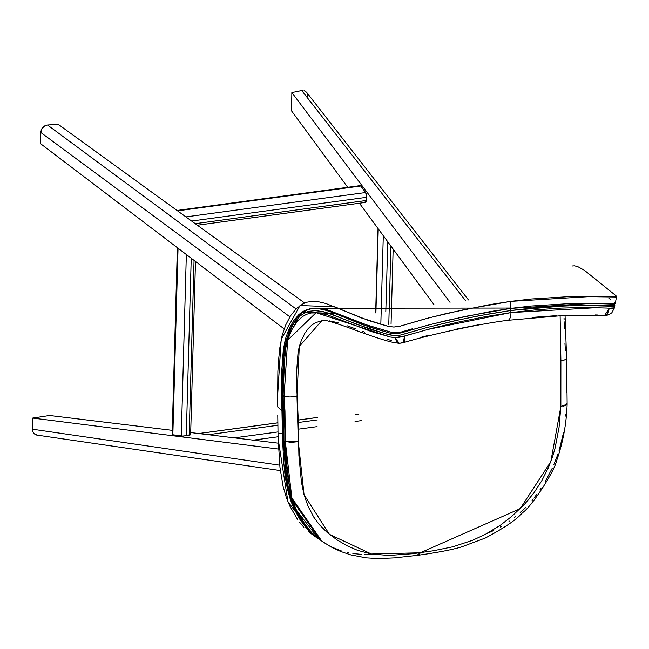 <?xml version="1.0" encoding="UTF-8"?>
<svg xmlns="http://www.w3.org/2000/svg" width="649" height="649" viewBox="0 0 649 649"><rect width="100%" height="100%" fill="white"/><g stroke="black" fill="none" stroke-linecap="round" stroke-linejoin="round"><path stroke-width="0.97" d="M361.469 420.617L355.06 421.485L361.469 420.617M317.101 426.636L298.353 429.176L317.101 426.636M283.548 431.187L282.68 431.301L283.548 431.187M277.967 431.942L234.346 437.856L277.967 431.942M433.913 304.568L359.416 203.226L433.913 304.568M347.71 187.301L291.531 110.865L291.863 92.572L450.033 302.345L291.863 92.572L301.736 90.527L465.301 300.349L301.736 90.527L291.863 92.572L291.531 110.865L347.71 187.301M364.413 202.074L365.038 202.464L366.02 200.525L366.385 201.085L365.419 202.423L366.466 200.492L366.49 193.946L360.949 186.003L359.773 185.792M304.641 303.002L58.15 124.267L304.641 303.002M37.642 435.228L34.251 433.824L32.888 431.788L32.45 429.208L279.727 465.187L32.45 429.208L32.677 418.078L278.591 449.076L32.677 418.078L49.584 415.49L172.269 430.344L49.584 415.49L32.677 418.078L32.888 431.788L34.251 433.824L36.32 435.008L280.336 470.582M190.709 432.575L278.34 443.186L190.709 432.575M172.245 434.684L182.929 436.185L190.546 434.643M302.929 90.414L301.736 90.527L302.929 90.414M306.847 92.661L304.081 90.576L306.539 92.223L468.464 299.943M307.772 96.263L307.342 93.675M365.89 202.261L365.419 202.423M365.606 192.534L185.898 216.896L365.606 192.534L366.782 197.32L366.02 200.525L366.482 195.998L365.606 192.534M360.252 185.63L360.747 186.012L177.558 210.852L360.747 186.012L366.312 193.378L366.807 195.982L366.466 200.492L195.252 223.678L366.02 200.525L365.387 202.293M191.617 221.041L366.417 197.337L191.617 221.041M40.595 143.705L284.197 328.921L40.595 143.705L40.782 132.469L289.868 316.826L40.782 132.469L40.595 143.705M296.001 308.916L47.515 125.006L58.15 124.267L47.515 125.006L44.976 125.711L42.802 127.382L41.325 129.751L40.782 132.469L41.958 128.502L44.976 125.711L47.515 125.006L296.001 308.916M190.611 434.846L189.962 434.506L190.611 434.846L186.287 435.852L181.274 436.079L186.287 435.852L181.274 436.079L186.344 254.522L181.282 436.128L172.837 435.073L178.053 248.218L172.52 435.025M190.546 434.57L189.175 435.236L194.059 260.387L189.175 435.236L186.279 435.779L189.184 435.309L189.954 434.432L190.652 434.757M186.279 435.779L191.236 258.245L186.279 435.779M198.854 433.556L277.796 422.856L198.854 433.556M282.648 422.199L283.516 422.077L282.648 422.199M298.24 420.081L317.361 417.485L298.24 420.081M383.291 235.709L380.817 324.362L383.291 235.709M375.909 312.859L378.253 228.854L375.909 312.859M385.814 311.447L387.761 241.777L385.814 311.447M390.966 246.141L388.775 324.378L390.966 246.141M314.359 536.025L308.364 531.588M303.862 527.288L299.765 522.429M297.55 519.435L289.795 506.017L286.355 497.605L283.126 486.588L279.97 467.491L278.194 439.162L287.945 501.782L313.816 535.668L318.813 539.043L292.334 504.906L282.639 440.655L282.396 433.467L278.023 433.8L278.194 439.162L278.023 433.8L282.396 433.467L281.666 396.125L284.489 342.615L301.874 312.193L334.965 313.499L362.101 324.508L389.927 333.083L395.087 333.627L401.553 332.742L430.133 324.573L465.658 316.331L510.779 308.389L592.44 303.359L615.236 303.586L616.55 296.65L593.551 296.366L510.568 301.387L531.507 298.978L572.15 296.439L616.25 297.023L616.055 295.806L584.392 270.276L577.853 266.658L574.503 265.806L572.321 265.968M277.634 395.444L277.877 371.252L278.648 359.286L279.873 347.507L282.161 335.29L285.763 324.922L290.501 315.812L296.358 308.567L303.286 303.61L306.993 302.174L312.769 301.274L318.464 301.744L325.782 303.464L368.705 320.582L388.264 326.39L393.975 327.039L399.703 326.293L424.349 319.097L446.244 313.532L489.297 304.706L510.568 301.387L510.779 308.389L510.568 301.387L464.96 309.435L429.094 317.807L400.287 326.131L393.838 327.039L388.71 326.504L361.331 317.929L334.697 306.774L300 305.549L281.187 339.354L277.634 395.444L277.764 407.012L282.031 410.841L281.666 396.125L282.639 440.655L282.031 410.841L277.764 407.012L277.634 395.444M614.246 304.162L591.069 303.334L571.615 303.472L531.45 306.012L510.779 308.389L489.776 311.666L447.08 320.379L425.436 325.83L400.96 332.905L396.588 333.602L389.952 333.091L369.622 327.161L333.31 312.834L326.147 310.36L318.983 308.754L313.605 308.348L310.019 308.762L304.876 310.473L301.623 312.364L298.548 314.87L293.153 321.369L288.748 329.619L285.373 339.078L283.313 349.835L281.593 372.696L281.431 384.37L282.639 440.655L283.718 462.339L285.171 476.261L287.32 488.721L290.403 499.754L293.729 508.159L299.854 519.362L305.46 526.939L311.958 533.729L318.813 539.043M277.772 415.457L278.023 433.8M614.79 304.04L615.22 303.659M615.236 303.424L614.903 302.88M614.741 302.734L614.116 302.256M610.66 299.643L608.9 298.264M565.944 414.013L565.758 416.123M563.47 432.932L559.016 450.86M557.856 454.381L553.784 464.806M552.234 468.254L545.119 481.728M541.079 488.17L540.025 489.744M536.731 494.384L534.443 497.418M533.267 498.911L532.075 500.387M525.706 507.502L520.141 512.759M515.801 516.45L514.324 517.634M509.757 521.017L508.978 521.561M501.815 526.128L500.176 527.077M493.483 530.622L486.547 533.729M566.658 403.41L567.121 404.327M566.301 366.855L566.455 371.325M566.577 376.185L566.715 392.256M614.846 305.541L613.816 306.247L579.768 305.403L551.609 306.563C546.734 306.571 533.145 307.877 510.844 310.49L565.344 305.825L614.846 305.671L614.441 307.821L609.354 308.202L613.216 308.372L614.441 307.829L611.837 312.769L608.77 314.789L605.955 315.446L603.724 315.219M283.435 395.849L282.883 396.336L284.092 396.539L284.976 411.142L285.317 441.555L283.97 441.109L283.913 418.873L282.583 383.9L283.183 363.659L284.879 346.744L287.475 336.62L293.543 323.656L300.422 315.698L305.225 312.591L308.656 311.293L316.566 310.547L326.366 312.461L369.459 328.994L390.033 334.998L395.841 335.606L401.025 334.973L426.49 327.648L453.197 321.109L479.627 315.641L510.844 310.49L487.139 314.246L458.575 319.941L426.596 327.623L399.679 335.265L394.268 335.574L386.131 333.975L356.52 324.265L331.98 314.327L323.81 311.788L313.913 310.473L305.606 312.412L300.106 315.958L293.819 323.234L289.616 331.095L286.136 340.928L284.197 351.799L282.721 372.891L282.875 396.336L284.092 396.539L283.718 380.103L284.505 360.876L285.958 347.142L288.245 338.372L292.115 329.173L297.615 320.995L302.32 316.68L306.539 314.311L310.993 312.988L317.929 312.834L327.526 314.87L371.236 331.517L390.455 337.042L397.22 337.602L402.299 336.709L431.65 328.362L458.405 322.066L484.852 316.761L510.909 312.583L510.844 310.49L510.909 312.583L536.496 309.76L561.474 308.088L585.796 307.456L606.458 308.048L609.354 308.202L604.592 315.455L606.28 314.83L607.813 312.907L609.354 308.202M564.038 318.164L564.062 319.592M564.103 321.726L564.297 328.897M564.963 343.491L565.425 350.874M604.592 315.455L564.671 315.406L507.737 320.314C474.63 324.468 423.075 336.515 402.964 342.81L404.716 335.955L394.876 337.626L390.455 337.042L316.112 312.672L287.653 340.19L284.092 396.539L285.317 441.555L283.97 441.109L285.114 463.816L288.472 488.867L291.182 499.073L295.425 509.919L300.982 519.971L306.563 527.548L313.021 534.354L321.239 540.714L311.78 532.74L302.004 520.457L295.952 509.173L292.512 500.111L289.957 490.628L286.972 470.363L285.317 441.555L291.498 442.383L298.313 441.636L285.317 441.555L291.863 498.018L321.774 541.079L330.941 546.88L340.425 551.382L350.801 554.887L366.004 557.84L378.448 558.586L394.462 557.88L417.883 555.293C438.408 552.38 453.026 549.565 461.739 546.847L485.387 538.005C504.695 527.694 517.083 519.249 522.559 512.661C531.215 507.275 554.522 471.336 556.574 460.814C562.926 442.829 566.447 423.959 567.137 404.222L560.858 406.452L559.049 427.423L555.09 448.07L552.875 455.768L548.202 468.059L541.688 480.925L533.867 492.94L524.716 504.054L511.696 516.442L500.428 525.187L485.184 534.452L472.488 540.325L452.953 546.766L433.264 550.782L412.983 553.694L388.792 555.455L371.317 553.995L357.607 550.36L347.166 545.809L337.115 539.927L327.542 532.837L319.057 524.368L313.751 517.107L308.056 506.277L304 494.562L301.428 482.085L298.889 455.428L298.224 419.157L296.528 382.959L296.763 369.549L297.996 353.161L299.173 346.882L301.274 340.652L304.86 333.245L307.999 328.816L311.601 325.222L315.698 322.594L322.35 320.655M370.701 554.676L364.576 554.546M361.582 554.384L352.869 553.532M348.667 552.843L347.272 552.559M341.796 551.123L331.217 546.864M329.952 546.198L327.453 544.787M326.212 544.024L324.971 543.237M329.213 320.833L338.186 322.74M347.045 325.749L355.903 328.962M362.572 331.347L364.795 332.134M387.242 339.354L391.785 340.587M421.461 337.164L428.145 335.46M454.746 329.449L480.966 324.313M532.034 317.393L556.672 315.633M595.133 314.935L598.013 315.016M560.841 406.452L560.89 360.682L563.908 360.195L560.89 360.682L560.111 315.633L560.89 360.682L560.858 406.452L550.806 461.69L520.165 508.694L420.317 552.778L371.398 554.011L329.424 534.346L304.057 494.773L298.313 441.636M284.595 355.23L285.195 349.576M306.531 310.336L309.938 308.989M313.402 308.234L320.436 308.364L327.55 309.857L366.888 324.962L391.882 332.402L399.687 332.466L412.229 328.816M399.062 343.305L396.928 342.161L394.876 337.626L399.273 343.321L403.013 342.794M596.764 307.658L510.909 312.583A9.289 4.283 82.3 0 1 507.802 320.306A9.289 4.283 -97.7 0 0 510.909 312.583L426.847 329.635M411.498 333.951L404.716 335.955L404.749 340.449L403.84 342.283L402.721 342.859M298.321 441.636L296.982 396.49L290.038 397.001L284.092 396.539L290.038 397.001L296.982 396.49L299.294 346.452L321.75 320.728C321.417 318.854 330.39 321.174 348.659 327.696C372.396 336.563 387.859 341.585 395.054 342.761L399.297 343.321M401.342 342.664L400.717 343.021M507.802 320.306A9.289 4.283 82.3 0 1 506.755 320.208M604.544 315.455L604.982 315.43M417.08 555.244L420.317 552.778L419.124 554.676M608.9 314.619L605.517 315.341M563.908 360.195L566.634 358.881L563.908 360.195M565.441 405.584L562.829 406.217M509.757 308.048L510.844 310.49L509.757 308.048L313.11 308.275L307.472 309.833L302.329 312.721L296.171 318.724L289.056 331.128L283.581 354.971L282.502 396.174L283.508 440.728L283.97 441.109L282.883 396.336M283.694 440.468L283.71 440.996M320.298 540.065L290.874 498.108L283.97 441.109M253.256 440.144L278.121 436.777M282.664 436.16L283.532 436.039M208.313 434.708L277.821 425.282M282.672 424.624L283.532 424.503M298.289 422.507L317.288 419.927M355.076 414.8L358.824 414.297M365.038 202.464L365.549 202.431M197.353 225.203L365.071 202.464M177.007 210.454L360.09 185.622M177.372 247.699L172.147 434.814M195.487 261.474L190.644 434.692M317.361 417.445L298.24 420.033M283.516 422.037L282.648 422.15M277.788 422.807L198.675 433.54M375.657 312.899L378.018 228.529M393.148 249.111L391.055 324.07M565.052 315.39L566.634 358.881L567.137 404.197M614.635 304.089L614.846 305.679M320.338 540.09L314.335 535.539L307.845 529.105L292.431 503.283L288.197 488.997L285.682 473.64L283.508 440.736"/></g></svg>
